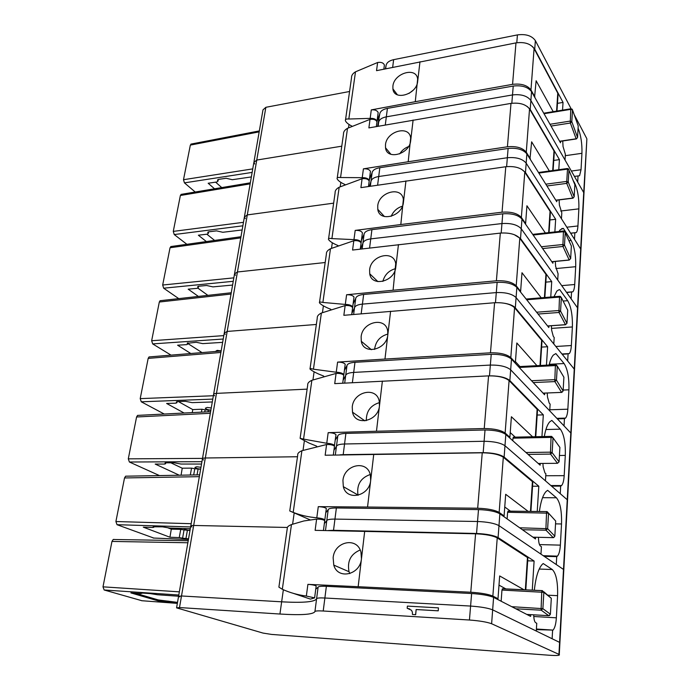 <?xml version="1.0" encoding="UTF-8"?>
<svg xmlns="http://www.w3.org/2000/svg" width="690" height="690" viewBox="0 0 690 690"><rect width="100%" height="100%" fill="white"/><g stroke="black" fill="none" stroke-linecap="round" stroke-linejoin="round"><path stroke-width="1.03" d="M283.357 589.734L281.649 601.818L181.505 595.97L284.401 601.973C304.316 602.905 315.054 601.827 316.598 598.739L314.925 611.582C313.217 614.531 301.547 615.351 279.933 614.031L179.504 607.554L176.571 607.856L263.028 633.084L271.644 634.429L549.171 655.233C556.865 655.733 560.237 655.5 559.271 654.517L491.616 623.743C487.036 622.044 479.645 620.802 469.45 620.017L323.213 611.004C318.021 610.71 315.252 610.909 314.925 611.582M530.714 614.643L530.61 616.386L493.6 597.359C489.063 595.479 481.741 594.202 471.624 593.521L326.37 586.319L324.878 598.006C319.694 597.756 316.934 597.997 316.598 598.739C316.934 597.997 319.694 597.756 324.878 598.006L470.589 606.062L469.45 620.017M493.6 597.359L492.66 609.848C488.106 608.054 480.749 606.795 470.589 606.062L324.878 598.006L323.213 611.004M471.624 593.521L470.589 606.062C480.749 606.795 488.106 608.054 492.66 609.848L559.59 642.373L558.943 654.353M586.733 141.64L559.271 654.517M254.015 161.581L262.985 109.874L265.866 107.304L256.758 160.063L341.766 146.185L256.758 160.063L247.287 214.918L333.649 203.153L247.287 214.918L237.438 271.989L325.18 262.519L237.438 271.989L227.174 331.433L316.348 324.464L227.174 331.433L216.479 393.378L307.128 389.143L216.479 393.378L205.327 457.996L297.494 456.745L205.327 457.996L193.674 525.461L287.316 527.462L193.674 525.461L181.505 595.97L178.572 596.341L179.831 596.893M412.465 614.497L415.673 614.712L416.182 609.546L438.236 610.831L438.443 607.873L407.385 606.105L407.169 608.261L411.473 610.236L412.353 612.056L412.465 614.497L415.604 614.687L416.113 609.52L438.167 610.805M438.236 610.831L438.443 607.873M409.808 609.003L407.169 608.261M135.43 593.227L158.295 599.938L177.52 602.379M142.744 593.09L141.631 593.193M141.968 600.74L104.147 589.985L102.991 586.836L111.97 541.426L113.212 539.485L114.117 539.416M141.666 593.012L140.527 593.581L130.893 592.908L158.493 600.973L177.425 602.948M158.493 600.973L158.648 600.033M141.571 593.478L140.863 593.133L141.907 593.029L150.351 593.616L157.475 594.754L178.512 596.22M533.681 614.816L533.827 617.024C534.103 620.189 534.741 622.095 535.742 622.751L536.751 623.26L536.277 631.039L492.66 609.848L491.616 623.743M536.363 629.642L553.052 630.091C554.846 628.055 555.95 623.958 556.364 617.817L557.58 595.66C557.943 582.17 556.183 573.459 552.302 569.535L543.228 563.549L542.254 564.377C538.373 568.638 535.725 577.28 534.327 590.312M552.587 630.453L552.121 638.742L559.59 642.373L563.497 569.448L498.982 525.642C494.592 523.287 487.433 521.907 477.523 521.493L476.54 533.482C486.493 533.939 493.669 535.302 498.085 537.57L534.103 561.03L532.257 590.217M534.103 561.03L527.686 560.815M315.753 589.191L318.107 587.181L316.598 598.739C314.856 601.973 303.203 603 281.649 601.818L279.933 614.031M326.37 586.319C321.204 586.095 318.444 586.388 318.107 587.181M535.604 537.234L535.492 538.968L499.87 513.791C495.498 511.368 488.382 509.97 478.498 509.6L336.375 507.978L333.52 530.3L476.54 533.482M333.52 530.3L328.285 530.515M179.504 607.554L181.505 595.97L178.572 596.341L176.606 607.64M325.758 512.756L328.199 509.72L326.767 520.717L324.335 523.615L326.767 520.717C327.146 519.605 329.872 519.061 334.952 519.096L477.523 521.493L334.952 519.096C329.872 519.061 327.146 519.605 326.767 520.717L325.49 530.472M178.607 596.108L190.742 526.194C190.535 525.685 191.51 525.444 193.674 525.461C191.51 525.444 190.535 525.685 190.742 526.194L191.941 526.944M526.781 614.419L548.74 615.687L541.055 610.064L542.883 608.658L511.756 606.691M541.055 610.064L541.762 591.951L542.357 590.623L543.858 592.339L542.883 608.658L550.396 614.195L551.301 598.282L543.858 592.339L501.958 590.071L501.147 601.24M501.958 590.071L502.605 588.76L542.202 590.614M549.421 615.575L550.396 614.229L548.878 615.687M496.093 598.635L497.999 598.73L499.672 575.943L524.098 589.838M498.999 585.137L506.037 588.993M527.798 559.141L527.462 557.52L525.349 589.89M349.813 573.614L349.045 571.725C347.01 561.263 350.718 554.027 360.171 549.999M293.224 593.322L310.448 599.11L314.614 597.868L306.343 596.057C297.761 594.927 289.757 592.667 282.322 589.277L278.898 587.147L287.256 528.523C286.937 527.125 288.342 525.806 291.473 524.564L303.885 520.959L316.615 519.121C320.617 519.087 323.317 519.596 324.731 520.631L324.688 521.053M364.691 531.309L361.457 558.797C360.154 575.055 337.66 579.936 333.779 565.11L333.141 557.744C334.452 541.374 357.179 536.544 360.956 552.147L361.457 558.797L358.162 586.707L470.77 592.227C480.93 592.9 488.287 594.185 492.858 596.082L497.24 537.889C492.789 535.613 485.57 534.241 475.582 533.793L315.123 530.343L316.615 519.121M497.24 537.889L527.462 557.52M316.158 586.233L316.175 585.948C314.7 585.172 311.949 584.646 307.904 584.361L306.343 596.057M492.858 596.082L497.999 598.73M358.162 586.707L307.904 584.361M153.758 538.053L117.024 524.693L115.903 521.528L124.519 477.954L125.623 476.195L126.598 476.152M190.25 529.006L188.413 528.678M184.566 528.549L184.126 528.894C184.868 529.558 186.835 530.075 190.009 530.429M168.075 527.902L171.292 529.161L180.737 529.377L179.253 537.596L182.583 538.166L184.058 529.929L180.737 529.377M184.058 529.929L189.983 530.541M182.583 538.166L188.551 538.838M153.982 526.556L153.836 527.264L152.8 527.479L143.296 527.16L169.938 537.234L171.292 529.161M169.938 537.234L179.253 537.596M153.836 527.255L153.189 526.686M190.302 528.738L169.499 528.04L162.538 526.841L153.171 526.789M499.87 513.791L498.982 525.642C494.592 523.287 487.433 521.907 477.523 521.493L478.498 509.6M538.416 537.294L538.597 540.175C538.864 543.28 539.485 545.247 540.442 546.057L541.426 546.739L540.969 554.148L498.982 525.642L498.085 537.57M544.194 556.347L556.718 556.632L557.434 556.14C559.021 554.312 560.004 550.637 560.366 545.135L561.531 523.969C561.867 510.997 560.168 502.268 556.407 497.766L547.636 490.323L546.049 491.539C542.961 494.911 540.744 501.578 539.39 511.532M556.718 556.632L556.278 564.541L563.497 569.448L567.24 499.741L504.977 445.731C500.742 442.885 493.781 441.402 484.104 441.272L483.173 452.649C492.884 452.821 499.862 454.287 504.123 457.065L538.821 486.217L537.225 511.506M538.821 486.217L532.551 486.217M336.375 507.978C331.312 507.969 328.587 508.556 328.199 509.72M540.253 463.456L540.149 465.181L505.822 434.484C501.604 431.569 494.678 430.068 485.027 429.982L345.897 433.398L343.189 454.658L483.173 452.649M343.189 454.658L340.023 454.839M335.297 439.892L337.815 435.933L336.444 446.413L333.943 450.242L336.444 446.413C336.867 444.955 339.566 444.153 344.552 443.989L484.104 441.272L344.552 443.989C339.566 444.153 336.867 444.955 336.444 446.413L335.331 454.952M190.802 525.849L202.394 459.066C202.213 458.41 203.196 458.057 205.327 457.996C203.196 458.057 202.213 458.41 202.394 459.066L203.533 459.98M532.947 537.174L553.225 537.648L545.859 530.049L547.636 528.695L519.656 527.781M545.859 530.049L546.566 512.368L548.559 513.179L547.636 528.721L554.838 536.182L555.7 521.036L548.559 513.179L507.607 512.273L507.124 518.923M546.566 512.368L547.092 511.592L548.559 513.188L547.636 528.695L545.98 530.196L522.416 529.722M507.607 512.273L508.228 511.126L546.877 511.592M553.691 537.596L554.838 536.208L553.423 537.639M502.863 515.913L504.088 515.93L505.684 494.299L528.195 511.402M504.752 506.995L510.497 511.186M532.706 483.742L532.413 481.62L530.463 511.428M358.084 495.291L357.998 495.015C356.54 484.768 360.62 477.929 370.245 474.496M334.417 446.784L334.469 446.24C333.123 444.981 330.501 444.412 326.586 444.533L301.91 450.725C298.839 452.045 297.442 453.494 297.726 455.081L289.757 510.962L310.086 519.837M289.757 510.962L293.198 512.385C300.504 515.266 308.378 517.069 316.796 517.793C320.738 518.19 323.42 518.863 324.835 519.794L324.481 520.407M373.747 454.339L370.668 480.49C369.409 496.395 346.509 501.311 343.335 486.657L342.93 480.49C344.189 464.517 367.253 459.583 370.358 474.936L370.677 480.438L367.546 507.038L477.687 508.228C487.597 508.582 494.756 509.988 499.155 512.428L503.312 457.22C499.017 454.425 491.996 452.95 482.241 452.795L325.154 455.227L326.586 444.533M503.312 457.22L532.413 481.62M326.284 508.866L326.327 508.452C324.921 507.426 322.239 506.831 318.28 506.658L316.796 517.793M499.155 512.428L504.088 515.93M367.546 507.038L318.28 506.658M159.476 475.582L129.384 462.007L128.297 458.841L136.577 416.984L137.552 415.397L138.509 415.346M200.963 467.294L196.788 466.759L194.925 467.38C195.615 468.2 197.53 468.777 200.643 469.114M170.835 462.8L182.238 468.208L191.553 468.131L190.311 475.022M193.674 474.962L194.796 468.708L191.553 468.131M194.796 468.708L200.618 469.26M181.065 475.186L182.238 468.208M165.798 462.809L165.609 463.732L164.565 464.06L155.198 464.06L179.297 475.22M165.609 463.723L164.979 463.145L166.023 462.809L174.225 462.8L181.03 464.051L201.523 464.051M505.822 434.484L504.977 445.731C500.742 442.885 493.781 441.402 484.104 441.272L485.027 429.982M542.935 463.43L543.142 466.914L544.936 472.926L545.876 473.763L545.445 480.835L504.977 445.731L504.123 457.065M551.552 486.131L560.668 486.114L561.582 485.553C562.997 483.906 563.868 480.611 564.187 475.669L565.3 455.417C565.627 442.945 563.971 434.191 560.332 429.163L551.845 420.4L549.74 421.84C547.368 424.436 545.566 429.335 544.315 436.529M560.668 486.114L560.245 493.669L567.24 499.741L570.82 433.027L510.669 369.805C506.581 366.519 499.81 364.941 490.349 365.07L489.469 375.843M537.182 415.052L543.323 414.863L541.952 436.58M345.897 433.398C340.929 433.587 338.238 434.433 337.815 435.933M543.323 414.863L509.858 380.587C506.288 377.646 500.103 376.059 491.323 375.834M544.695 393.093L544.591 394.784L511.471 359.111C507.4 355.764 500.655 354.168 491.237 354.332L354.979 362.31L353.694 372.41L490.349 365.07L353.694 372.41C348.804 372.747 346.13 373.799 345.673 375.558L344.707 382.985M344.405 370.358L346.984 365.562L345.673 375.558L343.111 380.25L345.673 375.558C346.13 373.799 348.804 372.747 353.694 372.41L352.4 382.527M202.472 458.617L213.546 394.749C213.4 393.973 214.383 393.507 216.479 393.378C214.383 393.507 213.4 393.973 213.546 394.749L214.642 395.819M538.235 463.473L557.494 463.3L550.422 453.925L552.155 452.623L550.163 452.174L525.978 452.511M550.422 453.925L551.051 437.391L551.603 436.373L553.035 437.857L552.155 452.64L559.073 461.869L552.155 452.649L550.534 454.098L528.083 454.391M559.073 461.886L557.494 463.3L559.073 461.886L559.9 447.422L553.035 437.848L551.051 437.391L512.981 438.176L512.799 440.729M512.981 438.176L513.584 437.175M508.987 437.322L509.884 437.305L511.394 416.743L532.568 436.779M510.229 432.596L515.24 437.141M537.389 411.844L537.13 409.282L535.345 436.718M366.338 420.633C366.183 411.3 370.565 405.297 379.466 402.606M300.15 438.107L307.714 385.011C307.473 383.252 308.853 381.682 311.871 380.294L303.557 439.107L300.115 438.331L309.077 443.084L316.71 446.171M311.871 380.294L336.082 373.437C339.92 373.221 342.473 373.842 343.758 375.308L343.689 375.955M382.381 381.07L379.448 405.97C378.224 421.452 355.109 426.506 352.512 412.163L352.254 406.936C353.461 391.403 376.688 386.271 379.25 401.261L379.448 405.97L376.473 431.241L484.242 428.524C493.919 428.602 500.88 430.112 505.132 433.044L509.082 380.587C504.933 377.344 498.102 375.774 488.572 375.878L334.719 383.631L336.082 373.437M509.082 380.587L537.13 409.282M376.473 431.241L328.173 432.665C332.045 432.725 334.65 433.38 335.987 434.631L335.918 435.183M335.987 434.631L334.365 446.094M505.132 433.044L509.884 437.305M334.572 445.447C333.218 444.282 330.613 443.558 326.75 443.273L303.557 439.107M164.263 414.035L141.26 401.796L140.208 398.622L148.169 358.386L149.031 356.946L149.911 356.877M211.261 407.963L207.164 407.445L205.301 408.238C205.956 409.196 207.811 409.834 210.881 410.145M178.382 401.563L192.769 409.584L201.946 409.23L201.428 412.137M204.74 411.973L205.128 409.826L201.946 409.23M205.128 409.826L210.847 410.326M192.26 412.603L192.769 409.584M212.296 401.968L192.096 402.632L185.438 401.33L177.356 401.597L176.312 402.037L176.907 402.719L175.872 403.158L166.626 403.46L184.109 413.025M511.471 359.111L510.669 369.805C506.581 366.519 499.81 364.941 490.349 365.07L491.237 354.332M547.248 392.99L547.481 396.991L549.214 403.115L550.128 404.09L549.714 410.843L510.669 369.805L509.858 380.587M557.339 418.856L564.446 418.666L565.533 418.097C566.792 416.613 567.568 413.646 567.853 409.196L568.914 389.807C569.224 377.801 567.611 369.038 564.084 363.535L555.864 353.573L553.328 355.091C551.62 356.98 550.223 360.292 549.145 365.027M564.446 418.666L564.041 425.903L570.82 433.027L574.252 369.115L516.086 297.571C512.135 293.888 505.537 292.224 496.3 292.586L495.472 302.677M541.607 347.096L547.619 346.734L546.454 365.165M354.979 362.31C350.106 362.673 347.441 363.759 346.984 365.562M547.619 346.734L515.318 307.835C513.446 305.748 509.936 304.238 504.795 303.307M548.93 325.904L548.826 327.543L516.853 287.394C512.92 283.65 506.348 281.977 497.136 282.365L363.647 294.466L362.414 304.118L496.3 292.586L362.414 304.118C357.61 304.618 354.971 305.886 354.488 307.921L353.651 314.329M353.099 303.936L355.73 298.373L354.488 307.921L351.865 313.381L354.488 307.921C354.971 305.886 357.61 304.618 362.414 304.118L361.198 313.622M213.641 394.206L224.25 333.089L227.174 331.433L224.25 333.089L225.285 334.296M543.056 393.136L561.574 392.394L554.769 381.415L556.459 380.156L554.519 379.673L531.542 380.725M554.769 381.415L555.398 365.243L557.296 366.071L556.459 380.164L563.109 390.988L563.903 377.206L557.296 366.079L555.364 365.588L519.225 367.46M555.398 365.243L555.881 364.691M543.073 393.153L561.841 392.394L563.109 390.988M514.688 362.578L515.387 362.543L516.827 342.982L536.941 365.666M515.447 361.672L519.967 366.554M541.857 343.223L541.641 340.256L539.994 365.502M374.592 349.407C375.602 341.334 380.035 336.22 387.884 334.064M310.06 368.589L317.262 318.073C317.046 316.167 318.418 314.485 321.385 313.036L313.441 369.202C310.741 368.426 309.594 368.365 310 369.012C311.233 370.288 314.131 371.979 318.694 374.066L323.722 376.093M321.385 313.036L345.147 305.575C348.907 305.273 351.4 305.955 352.625 307.602L352.538 308.344M390.6 311.224L387.806 334.952C386.624 349.985 363.432 355.264 361.301 341.291L361.137 336.798C362.293 321.756 385.563 316.356 387.685 330.933L387.815 334.926L384.968 359.059L490.469 352.814C499.931 352.633 506.71 354.229 510.807 357.601L514.567 307.697C510.557 304.048 503.907 302.393 494.592 302.738L343.844 315.313L345.147 305.575M514.567 307.697L541.641 340.256M345.138 364.872L345.207 364.234C343.93 362.785 341.395 362.078 337.591 362.112L336.246 372.229C340.023 372.402 342.568 373.178 343.853 374.549L343.724 375.239M510.807 357.601L515.387 362.543M313.441 369.202L336.246 372.229M384.968 359.059L337.591 362.112M171.034 355.134L152.671 343.896L151.653 340.731L159.312 302.022L160.08 300.711L160.882 300.624M221.162 350.874L217.143 350.373L215.34 351.495M187.887 343.542L202.015 352.59M188.051 342.801L187.766 344.103L186.731 344.629L177.615 345.198L190.802 353.513M187.775 344.094L187.24 343.128M222.646 342.361L202.731 343.62L196.219 342.274L187.206 343.318M516.853 287.394L516.086 297.571C512.135 293.888 505.537 292.224 496.3 292.586L497.136 282.365M551.379 325.732L551.629 330.174L553.311 336.401L554.191 337.505L553.803 343.965L516.086 297.571L515.318 307.835M559.055 289.688L556.821 291.111L553.975 296.76M562.272 354.393L569.293 353.573C570.414 352.236 571.104 349.554 571.355 345.535L572.381 326.957C572.666 315.382 571.096 306.627 567.68 300.693L559.711 289.636M568.06 354.108L567.672 361.034L574.252 369.115L577.539 307.844L521.252 228.77C517.422 224.724 510.997 222.982 501.958 223.56L501.182 233.022M545.833 282.132L551.724 281.606L550.758 297.028M363.647 294.466C358.86 294.992 356.221 296.295 355.73 298.373M551.724 281.606L520.519 238.542L514.274 234.669M552.983 261.665L552.888 263.252L521.976 219.058C518.173 214.97 511.764 213.219 502.751 213.822L371.919 229.666L370.746 238.887L501.958 223.56L370.746 238.887C366.036 239.534 363.423 241.008 362.906 243.294L362.198 248.754M361.422 240.413L364.096 234.16L362.906 243.294L360.594 248.969L362.906 243.294C363.423 241.008 366.036 239.534 370.746 238.887L369.607 247.822M224.362 332.459L234.522 273.904L237.438 271.989L234.522 273.904L235.506 275.25M577.815 308.309L577.539 307.844L577.815 308.309M547.55 325.939L565.464 324.688L558.917 312.268L560.565 311.052L558.676 310.543L536.622 312.216M558.917 312.268L559.512 296.769L561.367 297.606L560.565 311.069L566.973 323.317L567.723 310.146L561.367 297.614L559.478 297.097L526.712 299.771M559.512 296.769L559.935 296.286M538.071 314.036L559.021 312.466L560.565 311.069L566.964 323.334L565.464 324.688L566.973 323.317M520.062 291.413L520.622 291.37L521.994 272.731L541.21 297.804M546.126 277.665L545.937 274.327L544.427 297.545M382.855 281.399C384.666 274.741 388.901 270.48 395.543 268.634M326.387 254.075L326.387 254.067C326.206 252.023 327.569 250.246 330.476 248.745L322.886 302.444C320.22 301.823 319.073 301.935 319.444 302.781C320.609 304.316 323.42 306.084 327.897 308.102L330.838 309.284M330.476 248.745L353.815 240.741C357.498 240.37 359.921 241.095 361.094 242.915L360.999 243.734M398.449 244.579L395.775 267.246C394.637 281.779 371.47 287.316 369.719 273.757L369.624 269.859C370.728 255.309 393.956 249.607 395.715 263.744L393.076 290.231L496.403 280.787C505.641 280.373 512.247 282.055 516.215 285.824L519.794 238.291C515.922 234.272 509.427 232.539 500.328 233.099L352.564 250.047L353.815 240.741M519.794 238.291L545.937 274.327M353.927 297.761L354.005 297.028C352.788 295.389 350.322 294.639 346.596 294.759L345.302 304.428C349.011 304.497 351.486 305.316 352.719 306.877L351.719 314.519M516.215 285.824L520.622 291.37M322.886 302.444L345.302 304.428M393.076 290.231L346.596 294.759M178.745 298.623L163.659 288.196L162.676 285.022L170.042 247.753L171.456 246.468M197.918 288.153L207.888 295.363M198.53 286.255L198.22 287.73L197.176 288.334L188.189 289.162L198.384 296.424M198.22 287.721L197.72 286.643M232.582 285.065L212.96 286.876L206.586 285.496L198.72 286.229L197.676 286.842M521.976 219.058L521.252 228.77C517.422 224.724 510.997 222.982 501.958 223.56L502.751 213.822M555.329 261.432L555.597 266.28L558.081 273.801L557.71 279.985L521.252 228.77L520.519 238.542M561.695 228.597L563.394 228.407L560.211 229.744L559.047 231.478M566.68 292.586L572.873 291.784C573.873 290.576 574.485 288.153 574.71 284.513L575.693 266.694C575.969 255.524 574.442 246.779 571.122 240.456L563.394 228.407M571.527 292.241L571.156 298.882L577.539 307.844L580.687 249.055L526.177 163.15C522.468 158.786 516.198 156.984 507.348 157.743L506.624 166.626M549.887 219.963L555.657 219.299L554.864 231.935M371.919 229.666C367.227 230.339 364.613 231.84 364.096 234.16M555.657 219.299L525.478 172.474L521.312 169.119M556.873 200.04L556.77 201.73L526.867 153.887C523.184 149.48 516.931 147.669 508.116 148.454L379.836 167.704L378.715 176.519L507.348 157.743L378.715 176.519C374.084 177.304 371.496 178.952 370.961 181.47L370.366 186.067M369.383 179.616L372.1 172.733L370.961 181.47L369.461 186.214L370.961 181.47C371.496 178.952 374.084 177.304 378.715 176.519L377.637 184.92M234.643 273.197L244.381 217.065L247.287 214.918L244.381 217.065L245.33 218.532M580.954 249.556L580.687 249.055L580.954 249.556M551.784 261.674L569.181 259.983L562.876 246.252L564.489 245.071L562.635 244.536L541.348 246.761M564.472 231.133L571.372 246.037L570.656 258.638L564.489 245.088L565.248 232.237L563.411 231.693L563.816 230.96M562.876 246.252L563.411 231.693L533.146 235.031M542.616 248.572L562.98 246.459L564.489 245.097L570.656 258.647L569.181 259.983L570.656 258.638M525.142 223.586L525.616 223.534L526.927 205.758L545.35 232.987M550.215 214.952L550.051 211.278L548.662 232.625M391.17 216.332C393.395 211.209 397.147 207.828 402.451 206.172M328.587 238.671L335.116 192.812C334.961 190.647 336.315 188.784 339.178 187.223L331.907 238.611C329.294 238.136 328.147 238.412 328.474 239.439C329.579 241.198 332.313 243.053 336.694 244.993L337.945 245.493M339.178 187.223L362.095 178.736C365.709 178.296 368.081 179.064 369.193 181.03L369.09 181.936M405.944 180.909L403.4 202.55C402.296 216.617 379.207 222.447 377.784 209.312L377.732 205.905C378.784 191.837 401.899 185.834 403.365 199.505L400.812 224.535L502.044 212.192C511.083 211.563 517.526 213.314 521.364 217.436L524.78 172.112C521.019 167.765 514.697 165.971 505.787 166.73L360.905 187.637L362.095 178.736M524.78 172.112L550.051 211.278M400.812 224.535L355.195 230.4C358.843 230.201 361.258 230.995 362.414 232.797L362.302 233.651M521.364 217.436L525.616 223.534M361.112 242.975L361.18 242.216C360.007 240.482 357.593 239.628 353.961 239.637L331.907 238.611M186.895 244.303L174.234 234.557L173.276 231.391L180.375 195.486L181.651 194.287M206.862 234.195L214.607 240.422M208.621 231.831L208.268 233.462L207.233 234.152L198.366 235.212L206.379 241.569M208.268 233.462L207.811 232.271M242.147 229.96L222.792 232.28L216.548 230.865L208.803 231.805L207.759 232.496M526.867 153.887L526.177 163.15C522.468 158.786 516.198 156.984 507.348 157.743L508.116 148.454M559.116 199.91L559.392 205.103L561.807 212.805L561.444 218.73L526.177 163.15L525.478 172.474M570.69 233.298L576.297 232.556C577.185 231.469 577.737 229.27 577.935 225.958L578.875 208.854C579.134 198.073 577.651 189.345 574.425 182.66L573.295 180.72M574.848 232.918L574.494 239.283L580.687 249.055L583.723 192.588L530.877 100.507C527.281 95.85 521.157 93.995 512.506 94.927L511.816 103.267M553.76 160.425L559.426 159.623L558.788 169.697M379.836 167.704C375.222 168.507 372.643 170.18 372.1 172.733M559.426 159.623L530.205 109.417L527.169 106.433M560.591 141.114L560.487 142.787L531.542 91.658C527.962 86.966 521.856 85.094 513.231 86.052L387.418 108.39L386.331 116.834L512.506 94.927L386.331 116.834C381.786 117.74 379.233 119.551 378.672 122.277L378.18 126.08M387.418 108.39C382.881 109.313 380.328 111.15 379.767 113.902L377.663 126.175L378.672 122.277C379.233 119.551 381.786 117.74 386.331 116.834L385.322 124.743M244.519 216.28L253.868 162.435L256.758 160.063L253.868 162.435L254.765 163.996M583.982 193.131L583.723 192.588L583.982 193.131M555.795 200.178L572.735 198.073L566.654 183.161L568.232 182.013L566.43 181.461L545.799 184.178M566.654 183.161L567.525 168.515M546.92 185.981L566.757 183.376L568.232 182.039L574.184 196.762L573.019 198.177L574.184 196.754L568.232 182.031L568.965 169.749L567.163 169.179L538.856 173.061M529.98 158.864L531.636 141.829L549.343 170.999M554.122 154.914L553.992 150.946L552.716 170.534M399.665 153.905C401.83 150.48 404.788 148.04 408.532 146.591M344.957 184.506C340.748 182.634 338.135 180.728 337.117 178.805C336.824 177.606 337.971 177.183 340.55 177.528L362.233 177.684C365.804 177.589 368.158 178.477 369.279 180.366L369.219 181.16M337.246 177.882L343.491 134.127C343.353 131.85 344.698 129.91 347.51 128.305L370.021 119.37C373.575 118.878 375.878 119.68 376.956 121.785L376.844 122.76M413.112 120.026L410.671 140.751C409.619 154.301 386.667 160.442 385.512 147.738L385.486 144.736C386.486 131.16 409.455 124.83 410.662 138.043L408.204 161.745L507.426 146.78C516.275 145.97 522.554 147.781 526.272 152.223L529.532 108.951C525.892 104.311 519.717 102.456 510.997 103.388L368.883 127.9L370.021 119.37M529.532 108.951L553.992 150.946M408.204 161.745L363.414 168.843C367.002 168.567 369.348 169.404 370.461 171.353L370.34 172.284M526.272 152.223L530.386 158.804M195.227 192.018L184.428 182.867L183.497 179.711L190.345 145.098L191.484 143.986M218.333 179.426L217.954 181.203L216.919 181.962L208.173 183.238L214.53 188.801M217.954 181.194L217.471 180.159L218.506 179.391L226.156 178.262L232.271 179.711L251.35 176.925M215.608 182.151L221.757 187.594M265.866 107.304L349.563 91.494M385.374 68.681L386.064 65.55C386.65 62.635 389.169 60.677 393.636 59.659L517.422 34.905L516.784 42.746M377.059 121.276L379.767 113.902M531.542 91.658L530.877 100.507C527.281 95.85 521.157 93.995 512.506 94.927L513.231 86.052M578.091 128.185C580.92 135.326 582.205 143.701 581.937 153.309L581.032 169.74L579.557 175.743L578.039 175.976L577.694 182.091L583.723 192.588L586.88 138.888M530.205 109.417L530.877 100.507L565.032 160.02L565.377 154.336L563.031 146.487L562.747 140.976M517.422 34.905C525.901 33.81 531.878 35.725 535.371 40.641L571.113 108.753M574.149 114.531L586.629 138.311M557.477 103.345L563.031 102.422L534.724 49.154L532.37 46.454M563.031 102.422L562.548 110.133M578.039 175.976L574.416 176.381M559.625 141.26L576.141 138.785L570.276 122.794L571.812 121.69L570.052 121.112L550.008 124.278M576.435 138.923L577.556 137.5L578.211 125.934L572.519 109.952L570.759 109.356L572.51 109.934L571.812 121.69L572.51 109.934L570.915 108.77M570.276 122.794L570.759 109.356L544.031 113.712M534.586 97.031L536.13 80.756L553.19 111.659M557.865 97.385L557.761 93.141L556.589 111.107M408.963 93.452L413.189 90.209M351.891 126.106C348.321 124.312 346.156 122.51 345.405 120.698C345.138 119.353 346.277 118.792 348.821 119.016L370.159 118.37C373.661 118.197 375.955 119.12 377.033 121.147L376.981 121.966M345.552 119.637L351.512 77.858C351.4 75.477 352.728 73.468 355.497 71.82L377.628 62.497C381.104 61.945 383.364 62.781 384.39 65.007L384.27 66.042M419.977 61.755L417.64 81.575C416.631 94.668 393.843 101.111 392.912 88.838L392.903 86.172C393.861 73.071 416.639 66.421 417.648 79.195L415.277 101.689L512.567 84.344C521.226 83.352 527.358 85.224 530.964 89.95L534.077 48.602C530.55 43.694 524.512 41.788 515.973 42.883L376.533 70.665L377.628 62.497M534.077 48.602L557.761 93.141M415.277 101.689L371.289 109.9C374.808 109.555 377.102 110.426 378.172 112.513L378.034 113.522M530.964 89.95L534.94 96.971M174.734 602.75L174.846 602.154M171.344 602.206L171.456 601.577M168.05 601.068L167.946 601.663M552.302 569.535L539.226 569.043M548.084 595.203L557.58 595.66M556.364 617.817L533.784 616.498M178.796 595.022L104.147 589.985M179.348 591.848L102.991 586.836M187.87 542.763L111.97 541.426M177.347 603.379L141.579 600.705M541.805 591.546L543.858 592.339L542.883 608.684M515.827 608.787L541.184 610.193L542.883 608.692L550.396 614.195M551.301 598.282L543.789 591.77M291.473 524.564L282.322 589.277M470.77 592.227L475.582 533.793M185.903 538.735L187.37 530.481M153.603 526.573L153.508 527.022M556.407 497.766L542.556 497.68M555.545 523.865L561.531 523.969M560.366 545.135L539.468 544.582M190.613 526.936L117.024 524.693M191.173 523.693L115.903 521.528M199.332 476.661L124.519 477.954M188.43 539.494L153.163 538.028M294.164 513.11L292.612 524.159M554.786 556.054L554.751 556.597M547.636 528.73L554.838 536.182M301.91 450.725L293.198 512.385M477.687 508.228L482.241 452.795M197.038 474.901L198.039 469.278M165.419 462.852L165.29 463.43M560.332 429.163L545.911 429.516M559.435 455.495L565.3 455.417M564.187 475.669L545.755 475.738M201.937 461.688L129.384 462.007M202.506 458.384L128.297 458.841M210.338 413.284L136.577 416.984M304.368 440.824L303.031 450.294M558.779 485.553L558.745 486.122M551.086 437.029L553.035 437.857L552.155 452.623M484.242 428.524L488.572 375.878M328.173 432.665L326.75 443.273M208.061 411.801L208.302 410.429M176.761 401.666L176.614 402.382M564.084 363.535L549.309 364.311M563.169 390.048L568.914 389.807M567.853 409.196L549.783 409.782M212.796 399.105L141.26 401.796M213.383 395.741L140.208 398.622M220.886 352.461L148.169 358.386M314.097 371.807L312.967 379.828M562.591 418.183L562.566 418.718M533.249 382.571L554.881 381.596L556.459 380.181L557.296 366.079L556.002 364.708M561.574 392.394L563.109 391.006L556.459 380.156M490.469 352.814L494.592 302.738M187.663 342.878L187.49 343.706M567.68 300.693L563.109 301.056M551.508 328.388L572.381 326.957M571.355 345.535L555.838 346.475M223.224 339.031L152.671 343.896M223.81 335.616L151.653 340.731M231.029 294.044L159.312 302.022M323.403 305.86L322.454 312.553M566.24 353.746L566.214 354.194M560.565 311.052L561.367 297.606L560.349 296.372M496.403 280.787L500.328 233.099M198.151 286.341L197.944 287.281M571.122 240.456L568.991 240.681M555.873 268.565L575.693 266.694M574.71 284.513L561.729 285.634M233.237 281.304L163.659 288.196M233.832 277.854L162.676 285.022M240.776 237.886L170.042 247.753M332.304 242.768L331.528 248.245M502.044 212.192L505.787 166.73M355.195 230.4L353.961 239.637M208.233 231.935L208.018 232.979M560.72 211.019L578.875 208.854M577.935 225.958L566.826 227.208M242.863 225.811L174.234 234.557M243.475 222.318L173.276 231.391M250.142 183.868L180.375 195.486M340.826 182.358L340.213 186.705M574.184 196.754L574.865 184.696L568.37 168.774M347.51 128.305L340.55 177.528M507.426 146.78L510.997 103.388M363.414 168.843L362.233 177.684M252.135 172.405L184.428 182.867M217.954 179.547L217.712 180.677M252.747 168.886L183.497 179.711M259.173 131.868L190.345 145.098M348.993 124.467L348.528 127.771M393.636 59.659L392.688 67.103M386.064 65.55L385.667 68.621M535.371 40.641L534.724 49.154M565.291 155.69L581.937 153.309M581.032 169.74L571.363 171.051M576.426 138.923L577.556 137.483L571.82 121.699L570.371 123.027L551.017 126.072M572.519 109.952L572.062 109.098M355.497 71.82L348.821 119.016M512.567 84.344L515.973 42.883M371.289 109.9L370.159 118.37M536.397 629.021L553.052 630.091M188.223 540.727L113.203 539.485M543.849 592.339L542.124 590.675L502.337 588.82M527.885 557.839L525.797 589.916M324.731 520.631L323.446 530.446M316.175 585.948L314.614 597.868M333.779 565.11L349.045 571.725M543.246 555.692L557.434 556.14M199.651 474.849L125.614 476.195M548.559 513.179L546.842 511.626L507.935 511.161M532.818 482.025L530.903 511.437M334.469 446.24L333.322 455.003M326.327 508.452L324.835 519.794M343.335 486.666L357.998 495.015M550.879 485.544L561.582 485.553M210.614 411.671L137.543 415.397M553.035 437.848L551.336 436.382M551.319 436.382L513.274 437.184M537.527 409.757L535.768 436.71M343.758 375.308L342.74 383.105M352.512 412.172L364.881 420.857M177.149 401.606L176.907 402.727M556.856 418.347L565.533 418.097M221.136 351.02L149.023 356.946M557.296 366.079L555.614 364.691M555.597 364.691L518.449 366.632M542.012 340.8L540.408 365.484M345.207 364.234L343.853 374.549M361.301 341.291L371.384 349.692M561.953 353.987L569.293 353.573M231.254 292.75L160.071 300.711M561.367 297.606L559.702 296.286M559.685 296.295L526.134 299.046M547.593 325.99L565.515 324.748M546.308 274.93L544.833 297.511M326.387 254.067L319.53 302.177M361.094 242.915L360.292 249.004M354.005 297.028L352.719 306.877M369.719 273.757L377.913 281.632M566.481 292.319L572.873 291.784M240.974 236.722L170.715 246.572M532.697 234.384L563.592 230.969L565.248 232.228L564.489 245.071M551.845 261.777L569.267 260.078M550.404 211.942L549.067 232.573M369.193 181.03L368.495 186.369M362.414 232.797L361.18 242.216M377.784 209.312L384.442 216.557M570.621 233.177L576.297 232.556M250.323 182.816L180.978 194.399M567.344 168.524L568.957 169.731L568.232 182.013M567.327 168.524L538.493 172.491M556.865 200.186L572.847 198.203M554.329 151.653L553.104 170.482M376.956 121.785L376.343 126.434M370.461 171.353L369.279 180.366M385.503 147.738L390.954 154.336M259.337 130.919L190.888 144.107M576.555 176.14L579.557 175.743M577.556 137.5L571.82 121.716M570.897 108.77L543.737 113.203M560.582 141.303L576.279 138.949M558.098 93.892L556.977 111.047M384.39 65.007L383.864 69.017M378.172 112.513L377.033 121.147M392.912 88.838L397.388 94.806"/></g></svg>
